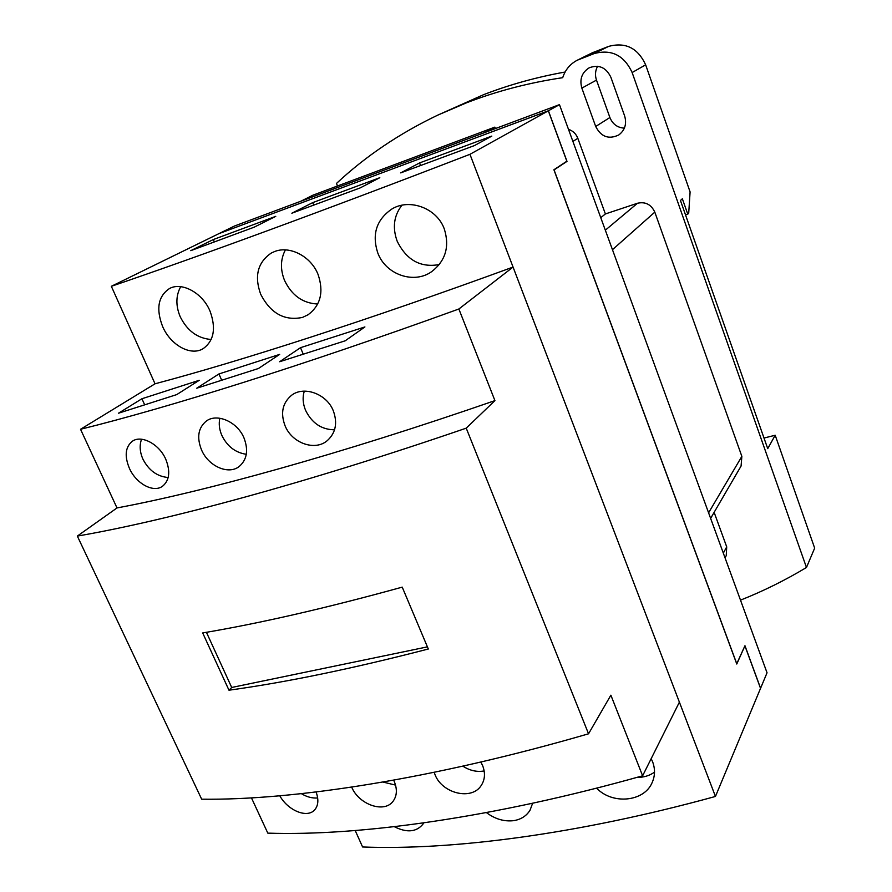 <?xml version="1.0" encoding="UTF-8"?>
<svg xmlns="http://www.w3.org/2000/svg" width="892" height="892" viewBox="0 0 892 892"><rect width="100%" height="100%" fill="white"/><g stroke="black" fill="none" stroke-linecap="round" stroke-linejoin="round"><path stroke-width="1.34" d="M553.977 169.926L567 161.385L548.402 110.775L559.462 104.643L234.507 226.01L219.064 233.57L548.402 110.775M553.988 169.959L567 161.385M559.462 104.643L767.042 672.791L760.586 688.256L744.965 645.73L736.759 663.726L554.077 169.937M495.417 128.559L494.87 127.121L313.025 195.136L300.704 201.291M484.635 132.585L494.87 127.121M600.762 217.681L605.389 213.946L637.479 203.253C645.418 201.492 651.193 204.458 654.806 212.14L741.854 456.358L741.074 466.048L710.623 518.386M568.494 129.351C572.932 130.801 576.042 133.789 577.826 138.316L605.389 213.946M714.135 512.365L726.712 546.874L726.233 555.66L725.051 557.868M764.009 438.039L775.193 435.251L814.664 548.123L806.468 567.479C785.083 580.324 763.095 591.206 740.494 600.138M775.193 435.251L767.733 448.643L680.451 200.488L682.358 198.76L687.765 214.158L688.702 213.266L690.096 191.925L645.652 64.826C637.858 48.012 625.515 41.868 608.6 46.406L592.21 52.851L577.38 60.165C570.2 63.878 565.316 69.71 562.707 77.671C528.766 82.755 496.699 91.14 466.494 102.814L437.671 115.168C399.237 133.566 365.508 156.323 336.474 183.44L337.499 185.982M685.524 214.883L687.765 214.158M581.852 88.118C579.399 79.265 581.852 72.486 589.199 67.803C598.844 64.257 606.058 67.391 610.853 77.214L624.656 116.005C626.898 123.854 624.969 130.154 618.87 134.904C608.823 139.721 601.096 136.922 595.7 126.486L581.852 88.118L596.492 80.113L609.894 117.521C612.659 124.178 617.487 127.723 624.367 128.147M597.584 66.276C595.243 70.669 594.875 75.285 596.492 80.113M806.468 567.479L632.138 72.542C624.11 55.282 611.433 48.96 594.139 53.587L608.6 46.406M577.38 60.165L594.139 53.587M437.671 115.168L483.642 94.652C509.41 84.695 536.56 77.147 565.104 72.029M744.82 646.053L736.781 664.027L553.91 169.759L566.844 161.207L548.324 110.82L218.964 233.615L111.344 286.299L155.03 383.794L80.536 429.275C166.949 407.945 301.385 366.088 458.867 309L513.056 267.076C366.991 320.54 239.647 361.372 155.03 383.794M355.228 830.552L362.587 846.976C451.709 850.444 577.648 834.388 715.451 796.456L760.542 688.356L744.987 646.031M491.815 136.097L474.421 145.586L400.698 172.892L419.563 162.935L491.815 136.097M420.578 165.522L419.563 162.935M379.802 177.698L360.156 187.911L291.851 213.21L312.724 202.618L379.802 177.698M313.75 205.104L312.724 202.618M275.762 216.343L254.242 227.148L190.776 250.663L213.333 239.535L275.762 216.343M214.359 241.922L213.333 239.535M439.265 264.567C420.567 267.912 406.54 260.118 397.174 241.197C392.268 227.605 393.863 215.619 401.935 205.238M317.719 304.005C302.834 303.336 291.762 295.453 284.515 280.367C280.177 269.362 280.467 259.215 285.395 249.905M211.17 339.484C197.5 338.38 187.164 330.765 180.162 316.638C175.635 305.633 175.824 295.642 180.697 286.667M715.451 796.456L469.95 154.305L548.324 110.82M469.95 154.305C322.213 211.337 194.779 257.933 111.344 286.299M444.272 228.876C449.78 246.437 445.666 260.631 431.929 271.447C414.434 284.47 385.935 274.914 377.851 253.127C371.696 234.373 376.391 219.655 391.934 208.984C409.372 198.225 436.712 207.892 444.272 228.876M532.624 803.246L530.038 810.226C526.403 816.024 520.928 819.503 513.602 820.673C504.036 821.722 494.971 819.023 486.408 812.579M318.043 274.401C323.963 291.773 320.696 305.198 308.208 314.686L302.511 317.418C284.515 321.131 270.577 313.404 260.676 294.237C254.153 276.063 257.699 262.326 271.324 253.027L274.836 251.444C290.012 245.534 310.996 256.428 318.043 274.401M423.722 822.881L422.908 824.197C416.352 832.124 406.808 832.95 394.286 826.683M210.044 311.163C216.21 328.167 214.002 340.61 203.421 348.482C191.167 356.555 170.517 345.315 162.578 326.416C155.877 308.888 158.129 296.289 169.346 288.629C181.344 281.616 202.428 292.531 210.044 311.163M651.171 758.679L652.609 761.79C655.33 769.116 655.107 776.207 651.929 783.064C643.645 801.919 612.291 804.774 596.603 788.138M654.527 772.115C649.621 775.706 643.756 777.467 636.91 777.4M168.175 477.521C157.148 476.529 148.719 470.374 142.887 459.057C139.799 451.999 139.353 445.387 141.538 439.232M246.292 454.284C235.388 452.668 227.237 446.368 221.84 435.407C219.309 429.531 218.64 423.812 219.833 418.237M334.545 429.788C321.633 429.699 311.977 423.209 305.577 410.342C302.834 403.697 302.41 397.297 304.295 391.131M228.976 690.207L202.685 632.941C259.895 623.33 326.416 608.054 402.225 587.137L428.316 649.008C352.819 668.565 286.365 682.302 228.976 690.207L231.708 687.476L206.42 632.294M231.708 687.476L427.424 646.867M199.273 380.282L176.739 394.598L118.524 413.197L141.928 398.746L199.273 380.282M144.682 404.845L141.928 398.746M279.664 354.392L258.435 368.507L196.719 388.221L218.941 373.949L279.664 354.392M221.695 380.248L218.941 373.949M364.906 326.94L345.204 340.8L279.631 361.739L300.504 347.679L364.906 326.94M303.247 354.191L300.504 347.679M165.789 459.302C170.528 471.344 169.502 480.264 162.723 486.084C153.68 493.243 136.13 483.754 129.362 468.233C124.323 455.935 125.326 446.937 132.384 441.228C141.159 434.716 159.189 443.848 165.789 459.302M243.984 437.939C248.589 450.092 247.028 459.57 239.324 466.382C228.53 475.28 208.304 466.204 201.514 449.869C196.575 437.37 198.202 427.747 206.375 421.013C216.968 412.985 237.406 421.76 243.984 437.939M333.307 410.811C337.711 422.986 335.715 432.921 327.319 440.603C314.943 451.419 291.929 443.112 285.072 425.774C280.311 413.119 282.474 402.961 291.55 395.301C303.826 385.623 326.706 393.751 333.307 410.811M80.536 429.275L117.008 507.938C204.513 491.603 338.915 454.641 494.926 400.62L458.867 309M117.008 507.938L77.336 536.081C165.722 520.872 303.938 483.91 466.226 428.16L494.926 400.62M513.056 267.076L679.392 702.149L642.619 775.806L610.875 695.18L588.542 733.804L466.226 428.16M588.542 733.804C431.516 779.385 293.624 800.336 201.67 799.199L77.336 536.081M395.546 785.105L382.947 782.039M484.178 770.933C476.997 772.238 469.883 770.655 462.825 766.15M251.466 797.894L267.812 833.139C359.186 836.139 492.886 817.953 642.619 775.806M393.64 780.154L394.253 781.459C397.319 789.063 397.029 795.519 393.383 800.826C384.753 813.816 358.885 804.696 351.704 787.168M480.81 762.047L482.594 765.537C485.415 772.829 485.036 779.363 481.446 785.127C472.124 800.871 442.287 793.635 435.062 774.769L434.159 772.316M316.08 791.973C318.712 799.254 318.388 805.03 315.144 809.3C308.041 818.834 288.272 811.006 279.787 795.809M317.686 797.972C312.256 798.396 306.826 796.969 301.396 793.668M577.826 138.316L572.909 141.427M726.712 546.874L723.323 553.152M741.854 456.358L708.594 512.822M654.806 212.14L612.458 249.693M637.479 203.253L605.333 230.192M609.894 117.521L595.7 126.486M632.138 72.542L645.652 64.826M579.622 59.184L594.407 51.892"/></g></svg>
